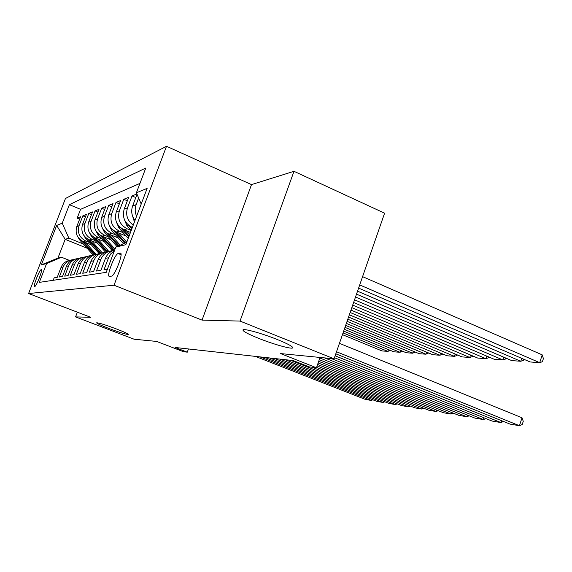 <?xml version="1.0" encoding="UTF-8"?>
<svg xmlns="http://www.w3.org/2000/svg" width="572" height="572" viewBox="0 0 572 572"><rect width="100%" height="100%" fill="white"/><g stroke="black" fill="none" stroke-linecap="round" stroke-linejoin="round"><path stroke-width="0.86" d="M116.316 328.914C124.195 331.967 128.192 333.819 128.307 334.456C126.262 334.498 119.762 332.482 108.83 328.421C100.965 325.375 96.911 323.509 96.675 322.822C98.641 322.744 105.191 324.774 116.316 328.914M277.434 339.575C288.317 344.037 293.386 346.825 292.642 347.948C291.148 349.285 272.98 344.108 258.601 338.331C247.726 333.919 242.521 331.088 242.986 329.837C244.058 328.378 262.627 333.59 277.434 339.575M34.642 286.565C36.301 286.765 43.157 269.205 41.241 269.669L41.191 269.677C39.475 269.677 32.747 286.937 34.613 286.565L34.642 286.565M166.502 146.289L65.473 198.484L28.6 293.522L114.028 285.221L166.502 146.289L251.508 184.606L202.038 320.113L240.025 321.078L293.987 171.307L251.508 184.606M293.987 171.307L384.591 213.192L334.069 358.823L280.602 353.582L316.452 367.767L320.048 357.45M77.356 312.183L75.554 316.909L134.134 339.225L156.621 341.427L183.426 351.694L187.287 352.166L188.453 348.956M240.025 321.078L334.069 358.823M53.21 280.301L54.154 277.835L57.214 277.348L61.018 267.46L63.142 267.024C65.036 262.677 68.333 260.224 73.037 259.674M63.142 267.024L59.302 277.012L62.512 276.49L66.409 266.359L68.64 265.901C70.585 261.425 73.974 258.909 78.822 258.365M68.64 265.901L64.707 276.14L68.082 275.597L72.072 265.201L74.424 264.714C76.426 260.103 79.916 257.529 84.899 256.985M74.424 264.714L70.392 275.225L73.952 274.653L78.042 263.978L80.516 263.47C82.582 258.716 86.179 256.07 91.313 255.534M80.516 263.47L76.391 274.26L80.144 273.652L84.334 262.691L86.951 262.155C89.082 257.243 92.793 254.526 98.077 254.004M86.951 262.155L82.711 273.237L86.679 272.601L90.984 261.332L93.744 260.768C95.946 255.691 99.771 252.895 105.234 252.388M93.744 260.768L89.396 272.165L93.594 271.486L98.012 259.895L100.937 259.295C103.21 254.047 107.171 251.172 112.806 250.672M100.937 259.295L96.475 271.021L100.922 270.306L105.455 258.372L108.566 257.736L110.904 253.739L114.407 250.758M108.566 257.736L103.975 269.812L107.386 269.269M136.901 193.972L132.025 195.946L135.807 197.562M132.361 227.442L132.111 227.334C124.653 223.309 122.015 217.217 124.203 209.052L128.671 197.304L123.781 199.285L127.341 200.801M130.473 232.447L123.967 229.737C116.695 225.826 114.128 219.913 116.259 211.983L120.613 200.565L115.994 202.431L119.355 203.861M126.112 236.079L116.273 231.996C109.188 228.207 106.685 222.458 108.766 214.75L113.006 203.646L108.637 205.412L111.819 206.757M118.397 238.023L108.995 234.141C102.088 230.459 99.65 224.867 101.673 217.367L105.806 206.556L101.673 208.229L104.683 209.495M111.097 239.868L102.102 236.172C95.36 232.589 92.979 227.148 94.959 219.841L98.992 209.316L95.074 210.904L97.926 212.098M104.183 241.627L95.56 238.095C88.982 234.606 86.658 229.308 88.588 222.193L92.528 211.933L88.803 213.442L91.513 214.572M97.619 243.293L89.346 239.925C82.919 236.529 80.652 231.36 82.532 224.424L86.386 214.421L82.847 215.851L85.421 216.924M316.452 367.767L309.137 366.881L293.171 360.575L175.039 347.469L187.287 352.166M120.177 253.117L118.168 253.546C114.85 253.761 105.992 276.905 109.431 276.398L111.469 276.133C114.736 276.276 123.895 252.402 120.306 253.103L120.778 253.36M87.037 248.198L65.172 239.339L57.915 258.129L61.483 257.228L46.568 263.613L39.304 282.382L106.213 272.358L115.794 247.097L126.719 242.371M46.568 263.613L41.377 264.85L56.657 225.447L62.234 223.166L69.391 204.676L145.781 168.032L136.393 192.793L147.126 188.395L125.833 244.702L115.794 247.097M89.11 242.335L85.771 240.976C79.429 237.637 77.191 232.547 79.05 225.711L82.847 215.851M91.377 244.887L83.441 241.663L85.771 240.976M95.231 240.605L91.799 239.203C85.307 235.771 83.019 230.552 84.921 223.545L88.803 213.442M101.666 238.789L98.134 237.337C91.491 233.812 89.146 228.457 91.098 221.264L95.074 210.904M108.451 236.865L104.812 235.371C98.005 231.746 95.603 226.247 97.597 218.869L101.673 208.229M115.608 234.849L111.855 233.297C104.883 229.572 102.417 223.917 104.461 216.338L108.637 205.412M123.166 232.711L119.298 231.109C112.141 227.27 109.617 221.457 111.712 213.663L115.994 202.431M131.16 230.459L127.163 228.793C119.82 224.839 117.231 218.854 119.384 210.832L123.781 199.285M140.984 204.654L141.17 203.904M139.947 183.405L80.566 209.338L77.17 218.147L79.622 219.162M94.981 254.569L83.433 241.656C77.156 238.352 74.939 233.319 76.784 226.548L80.545 216.781L77.17 218.147M133.233 225.132C127.327 220.642 125.418 214.879 127.513 207.836L132.025 195.946M137.044 194.301L132.625 205.949C130.874 211.139 131.667 215.973 135.006 220.442M136.615 216.202C134.913 212.369 134.756 208.515 136.143 204.654L138.646 198.041M61.483 257.228L69.391 260.382M202.038 320.113L114.028 285.221M75.554 316.909L90.698 317.288L28.6 293.522M83.283 243.987L68.855 238.124L65.172 239.339L56.657 225.447M141.22 204.025L136.393 192.793M114.679 250.028C110.296 251.308 107.221 254.09 105.455 258.372M108.93 251.43C103.732 252.188 100.093 255.012 98.012 259.895M101.573 253.103C96.532 253.861 93 256.599 90.984 261.332M94.623 254.69C89.725 255.434 86.293 258.101 84.334 262.691M88.038 256.185C83.276 256.928 79.944 259.524 78.042 263.978M81.796 257.607C77.17 258.344 73.924 260.875 72.072 265.201M75.869 258.959C71.364 259.688 68.211 262.155 66.409 266.359M80.566 209.338L69.391 204.676M62.234 223.166L68.855 238.124M70.234 260.239C65.844 260.961 62.777 263.37 61.018 267.46M41.377 264.85L57.915 258.129M336.522 351.759L519.455 425.711L522.007 417.782L339.439 343.343M335.807 353.811L510.074 424.109L519.455 425.711L522.25 424.495L523.266 421.328L522.007 417.782M359.709 284.92L539.703 362.677L530.108 361.962L358.601 288.102M542.213 354.869L543.4 358.587L542.399 361.704L539.703 362.677L542.213 354.869L362.577 276.641M335.12 355.791L500.943 422.558L501.558 420.677M334.456 357.707L492.07 421.042L500.943 422.558L503.524 421.471M331.295 358.551L483.433 419.569L484.005 417.803M324.524 357.886L475.017 418.132L483.433 419.569L485.9 418.561M319.855 358.008L466.831 416.738L467.374 415.072M319.262 359.695L458.844 415.372L466.831 416.738L469.19 415.801M318.697 361.332L451.072 414.049L451.587 412.476M318.139 362.92L443.486 412.755L451.072 414.049L453.339 413.177M357.536 291.177L520.777 361.268L511.697 360.596L356.506 294.144M523.816 359.252L523.473 360.324L520.777 361.268L521.721 358.351M132.754 216.573L134.427 221.979M355.505 297.025L502.867 359.931L494.258 359.295L354.54 299.807M505.848 358.086L505.548 359.023L502.867 359.931L503.76 357.193M124.489 219.748L126.812 225.482L131.202 230.509M353.61 302.502L485.878 358.665L477.706 358.058L352.702 305.112M488.817 356.978L488.552 357.786L485.878 358.665L486.722 356.084M128.4 225.053L131.796 228.943M132.175 227.942L131.338 226.984M116.702 222.737L118.94 227.892L128.2 238.46M351.823 307.643L469.748 357.464L461.983 356.892L350.972 310.095M126.333 230.723L129.68 234.541M472.636 355.913L472.408 356.606L469.748 357.464L470.549 355.026M120.749 227.849L128.757 236.987M129.108 236.043L123.345 229.458M317.603 364.457L436.093 411.497L436.586 410.01M317.081 365.951L428.878 410.267L436.093 411.497L438.266 410.682M109.366 225.554L111.497 230.173L123.459 243.779M350.143 312.484L454.411 356.327L447.025 355.777L349.342 314.793M118.604 232.968L126.762 242.256M457.257 354.897L457.057 355.491L454.411 356.327L455.176 354.018M113.456 230.409L124.725 243.236M125.533 242.885L115.78 231.782M316.573 367.403L421.843 409.066L422.315 407.664M312.105 367.238L414.972 407.893L421.843 409.066L423.931 408.301M102.438 228.214L104.454 232.332L117.01 246.575M348.562 317.038L439.818 355.241L432.775 354.712L347.805 319.219M111.29 235.085L120.191 245.195M442.614 353.925L442.442 354.425L439.818 355.241L440.547 353.053M106.506 232.783L118.204 246.053M118.969 245.724L108.623 233.984M290.512 360.281L408.265 406.749L408.715 405.419M285.113 359.681L401.716 405.634L408.265 406.749L410.267 406.034M95.881 230.723L97.776 234.384L112.269 250.708M347.068 321.342L425.904 354.204L419.19 353.703L346.353 323.402M104.361 237.101L115.015 249.156M428.657 352.995L425.904 354.204L426.598 352.13M99.9 234.999L113.549 250.379M114.321 250.128L101.837 236.057M279.851 359.094L395.316 404.54L395.745 403.281M274.703 358.53L389.06 403.474L395.316 404.54L397.24 403.868M89.668 233.09L91.434 236.329L105.598 252.238M345.66 325.411L412.634 353.21L406.22 352.738L344.98 327.363M97.783 239.003L108.852 251.437M415.343 352.102L412.634 353.21L413.299 351.251M93.601 237.08L106.742 251.852M107.522 251.659L95.395 238.023M269.684 357.972L382.954 402.431L383.362 401.237M264.779 357.428L376.977 401.415L382.954 402.431L384.799 401.801M83.784 235.342L85.407 238.174L99.178 253.61M344.323 329.265L399.957 352.266L393.829 351.816L343.679 331.116M91.541 240.819L102.295 252.874M402.624 351.244L399.957 352.266L400.593 350.4M87.602 239.039L100.329 253.303M101.108 253.167L89.268 239.89M259.988 356.892L371.135 400.414L371.521 399.277M255.305 356.37L365.415 399.442L371.135 400.414L372.908 399.821M78.185 237.473L79.672 239.933L93.1 254.955M343.057 332.918L387.837 351.365L381.974 350.929L342.449 334.67M85.6 242.542L96.089 254.275M390.462 350.421L387.837 351.365L388.438 349.592M81.889 240.891L94.266 254.733M89.346 239.925L91.799 239.203M95.56 238.095L98.134 237.337M102.102 236.172L104.812 235.371M108.995 234.141L111.855 233.297M116.273 231.996L119.298 231.109M123.967 229.737L127.163 228.793M76.784 226.548L79.05 225.711M82.532 224.424L84.921 223.545M88.588 222.193L91.098 221.264M94.959 219.841L97.597 218.869M101.673 217.367L104.461 216.338M108.766 214.75L111.712 213.663M116.259 211.983L119.384 210.832M124.203 209.052L127.513 207.836M132.625 205.949L136.143 204.654M121.035 254.712L118.168 253.546M128.35 225.01L126.812 225.482M120.299 227.477L118.94 227.892M112.698 229.808L111.497 230.173M105.513 232.01L104.454 232.332M112.591 249.363L111.29 249.664M114.75 248.863L113.428 249.17M98.706 234.098L97.776 234.384M105.877 250.929L104.64 251.215M107.922 250.45L106.664 250.743M92.242 236.079L91.434 236.329M99.492 252.416L98.312 252.688M101.437 251.959L100.243 252.238M86.107 237.959L85.407 238.174M93.415 253.832L92.292 254.09M95.267 253.396L94.13 253.668M80.273 239.747L79.672 239.933M292.642 347.948L292.792 347.533M120.692 253.26L120.306 253.103"/></g></svg>
